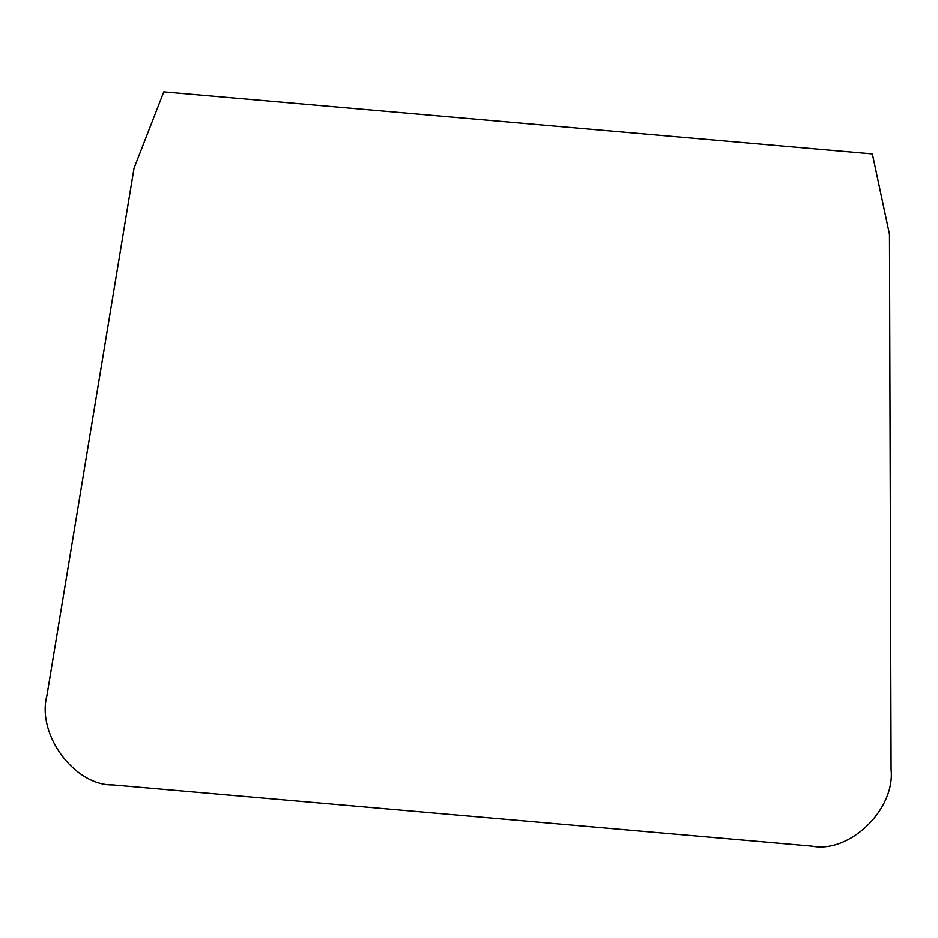 <?xml version="1.0" encoding="UTF-8"?>
<svg xmlns="http://www.w3.org/2000/svg" width="938" height="938" viewBox="0 0 938 938"><rect width="100%" height="100%" fill="white"/><g stroke="black" fill="none" stroke-linecap="round" stroke-linejoin="round"><path stroke-width="1.41" d="M46.9 695.715L134.04 168.195L163.775 91.854L872.352 153.926L889.47 234.371L891.1 769.664C895.18 809.529 849.594 853.592 811.98 846.146L112.701 784.883C74.419 785.692 36.512 734.313 46.9 695.715"/></g></svg>
